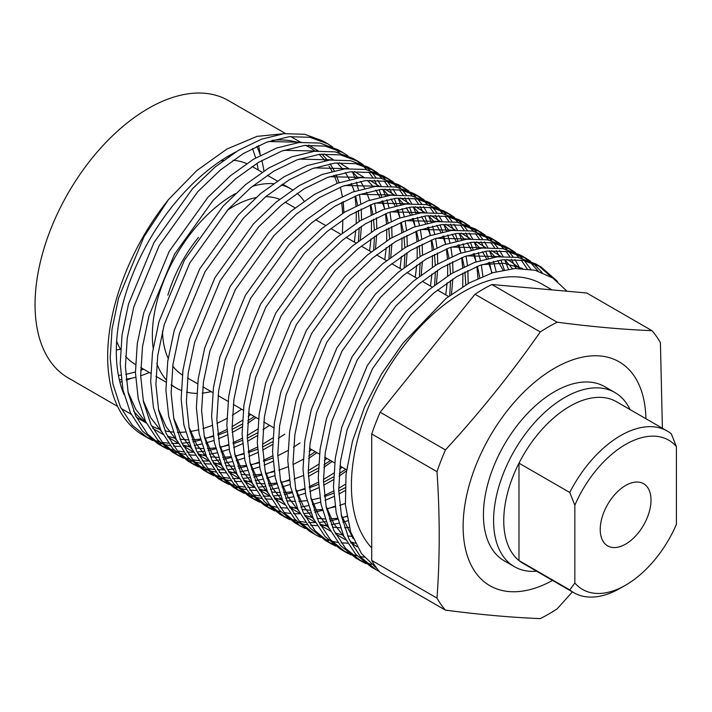 <?xml version="1.0" encoding="UTF-8"?>
<svg xmlns="http://www.w3.org/2000/svg" width="712" height="712" viewBox="0 0 712 712"><rect width="100%" height="100%" fill="white"/><g stroke="black" fill="none" stroke-linecap="round" stroke-linejoin="round"><path stroke-width="1.07" d="M256.801 146.352A145.061 83.749 -60 0 1 260.352 155.367M261.82 160.449A145.061 83.749 -60 0 1 263.912 171.04M614.954 392.552L604.799 386.687A100.534 58.046 120 0 0 554.532 391.671A100.534 58.046 120 0 0 488.85 480.271A100.534 58.046 120 0 0 504.256 560.833L514.42 566.69A100.534 58.046 -60 0 1 499.005 486.127A100.534 58.046 -60 0 1 564.687 397.536A100.534 58.046 -60 0 1 614.954 392.552A100.534 58.046 -60 0 1 630.022 409.542M552.557 580.422A129.264 74.626 -60 0 1 463.129 525.385A129.264 74.626 -60 0 1 554.532 368.22A129.264 74.626 -60 0 1 645.909 418.718M540.266 331.952A175.944 101.585 -60 0 1 548.712 326.746A175.944 101.585 -60 0 1 557.149 322.198L491.876 284.515A175.944 101.585 120 0 0 474.993 294.261L380.163 412.239A175.944 101.585 120 0 0 371.726 433.991L371.726 560.433A175.944 101.585 120 0 0 380.163 572.448L445.436 610.131A175.944 101.585 -60 0 1 436.99 598.116C439.954 557.612 439.954 515.461 436.99 471.682A175.944 101.585 -60 0 1 445.436 449.922C480.004 412.301 511.617 372.981 540.266 331.952L474.993 294.261M572.412 591.886L557.149 608.849A175.944 101.585 -60 0 1 548.712 614.056A175.944 101.585 -60 0 1 540.266 618.603C511.617 617.482 480.004 614.661 445.436 610.131M131.462 378.241A160.147 92.462 -60 0 1 126.238 380.208M121.565 381.712A160.147 92.462 -60 0 1 119.919 382.193M117.614 406.427L68.219 377.912A160.147 92.462 -60 0 1 43.672 249.583A160.147 92.462 -60 0 1 148.292 108.464A160.147 92.462 -60 0 1 228.365 100.534L285.503 133.518M226.879 418.389A160.147 92.462 -60 0 1 216.946 423.346M212.007 425.429A160.147 92.462 -60 0 1 202.938 428.588M198.381 429.825A160.147 92.462 -60 0 1 189.89 431.499M185.565 432.015A160.147 92.462 -60 0 1 177.404 432.309M173.167 432.077A160.147 92.462 -60 0 1 164.979 430.831M160.574 429.656A160.147 92.462 -60 0 1 151.558 425.963M146.272 422.812A160.147 92.462 -60 0 1 133.536 410.895M124.03 394.51A160.147 92.462 -60 0 1 229.54 155.376A160.147 92.462 -60 0 1 235.797 151.959M552.031 289.891L542.117 284.168A157.993 91.216 120 0 0 463.129 291.991A157.993 91.216 120 0 0 363.992 418.754A157.993 91.216 120 0 0 371.726 547.928M379.389 571.54L376.31 569.885L360.815 557.184L348.933 538.922L341.466 516.013L338.707 489.883L340.541 461.1L347.029 430.119L372.501 368.665L411.082 314.784L433.679 293.104L456.766 276.594L479.852 265.38L502.449 259.827L523.231 260.423L541.04 266.955L557.514 281.462M541.04 266.955L535.816 263.947L518.007 257.406L497.234 256.818L474.628 262.372L451.542 273.577L428.464 290.096L405.858 311.767L367.276 365.648L341.805 427.102L335.316 458.083L333.483 486.866L336.242 512.996L343.709 535.913L355.591 554.167L371.085 566.859L376.31 569.876M366.217 563.735L361.073 561.083L345.587 548.391L333.697 530.129L326.23 507.211L323.471 481.081L325.304 452.298L331.801 421.326L357.264 359.872L395.845 305.991L418.451 284.31L441.538 267.801L464.616 256.587L487.222 251.033L507.994 251.63L525.803 258.162L530.654 261.322M525.803 258.162L520.579 255.145L502.77 248.613L481.997 248.016L459.4 253.57L436.314 264.784L413.227 281.293L390.63 302.974L352.04 356.854L326.577 418.309L320.08 449.29L318.246 478.072L321.005 504.203L328.481 527.111L340.363 545.374L355.849 558.066L361.073 561.083M358.501 559.507L363.788 561.91M366.653 562.969L371.308 564.367M350.98 554.942L345.836 552.289L330.35 539.598L318.469 521.335L310.993 498.418L308.234 472.287L310.076 443.505L316.564 412.533L342.027 351.069L380.617 297.189L403.215 275.517L426.301 259.008L449.388 247.794L471.985 242.24L492.757 242.837L510.575 249.369L515.426 252.529M510.575 249.369L505.351 246.352L487.533 239.819L466.761 239.223L444.163 244.777L421.077 255.991L397.99 272.5L375.393 294.181L336.803 348.061L311.34 409.516L304.852 440.488L303.018 469.27L305.777 495.401L313.244 518.318L325.126 536.581L340.612 549.272L345.836 552.289M343.264 550.714L348.551 553.117M351.417 554.176L357.13 555.841M360.228 556.517L364.233 557.167M335.744 546.14L330.599 543.496L315.113 530.796L303.232 512.542L295.765 489.625L293.006 463.494L294.839 434.712L301.327 403.731L326.799 342.276L365.381 288.396L387.978 266.724L411.064 250.206L434.151 239.001L456.748 233.447L477.529 234.043L495.338 240.576L500.189 243.727M495.338 240.576L490.114 237.559L472.305 231.026L451.533 230.43L428.927 235.983L405.84 247.197L382.762 263.707L360.156 285.378L321.575 339.259L296.103 400.723L289.615 431.695L287.782 460.477L290.541 486.608L298.008 509.525L309.889 527.788L325.384 540.479L330.608 543.496M328.027 541.921L333.323 544.324M355.128 542.98L351.087 543.194M347.598 543.212L341.137 542.838M337.888 542.437L331.89 541.271M328.873 540.461L323.31 538.539M320.516 537.346L315.372 534.694L299.885 522.003L287.995 503.749L280.528 480.831L277.769 454.701L279.602 425.918L286.099 394.938L311.562 333.483L350.144 279.602L372.75 257.931L395.836 241.412L418.914 230.207L441.52 224.645L462.293 225.241L480.102 231.774L484.952 234.933M480.102 231.774L474.877 228.766L457.068 222.233L436.296 221.637L413.699 227.19L390.612 238.395L367.526 254.914L344.928 276.585L306.338 330.466L280.875 391.92L274.378 422.901L272.545 451.684L275.304 477.814L282.78 500.732L294.661 518.986L310.147 531.686L315.372 534.694M305.279 528.553L300.135 525.901L284.649 513.21L272.767 494.947L265.291 472.038L262.532 445.899L264.375 417.116L270.863 386.144L296.325 324.69L334.916 270.809L357.513 249.129L380.6 232.619L403.686 221.405L426.283 215.852L447.056 216.448L464.874 222.981L469.724 226.14M464.874 222.981L459.649 219.964L441.832 213.431L421.059 212.835L398.462 218.397L375.375 229.602L352.289 246.121L329.692 267.792L291.101 321.673L265.638 383.127L259.15 414.108L257.317 442.891L260.076 469.021L267.543 491.939L279.424 510.192L294.91 522.884L300.135 525.901M347.661 520.775L342.908 522.172M338.841 523.195L331.338 524.628M327.573 525.127L320.623 525.607M317.125 525.625L310.672 525.251M307.424 524.842L301.425 523.676M298.408 522.866L292.837 520.953M290.042 519.76L284.898 517.108L269.412 504.416L257.53 486.154L250.063 463.236L247.304 437.106L249.138 408.323L255.626 377.351L281.098 315.897L319.679 262.007L342.276 240.336L365.363 223.826L388.449 212.612L411.047 207.059L431.828 207.655L449.637 214.187L454.487 217.347M449.637 214.187L444.413 211.17L426.604 204.638L405.831 204.041L383.225 209.595L360.138 220.809L337.061 237.318L314.455 258.999L275.873 312.88L250.402 374.334L243.913 405.306L242.08 434.089L244.839 460.228L252.306 483.137L264.188 501.399L279.683 514.091L284.907 517.108M282.326 515.533L287.621 517.936M290.487 518.995L296.201 520.659M299.289 521.335L305.448 522.234M308.777 522.501L315.398 522.59M318.985 522.412L326.114 521.62M329.976 520.953L337.693 519.164M341.876 517.936L346.815 516.271M274.814 510.967L269.67 508.315L254.175 495.614L242.294 477.36L234.827 454.443L232.067 428.312L233.901 399.53L240.398 368.558L265.861 307.095L304.442 253.214L327.048 231.542L350.135 215.024L373.213 203.819L395.819 198.265L416.591 198.862L434.4 205.394L439.251 208.545M434.4 205.394L429.176 202.377L411.367 195.845L390.594 195.248L367.997 200.802L344.911 212.016L321.824 228.525L299.227 250.197L260.637 304.086L235.174 365.541L228.677 396.513L226.843 425.295L229.602 451.426L237.078 474.343L248.96 492.606L264.446 505.298L269.67 508.315M267.098 506.739L272.385 509.142M275.25 510.201L280.964 511.866M284.061 512.542L290.211 513.441M293.54 513.699L300.161 513.797M303.748 513.619L310.877 512.818M314.748 512.159L322.456 510.362M326.648 509.142L335.032 506.17M344.982 490.684L338.832 494.066M333.937 496.513L325.019 500.394M320.587 502.049L312.443 504.586M308.376 505.609L300.873 507.042M297.109 507.531L290.149 508.012M286.66 508.039L280.199 507.656M276.95 507.256L270.952 506.09M267.935 505.28L262.372 503.357M259.577 502.165L254.433 499.512L238.947 486.821L227.066 468.567L219.59 445.65L216.831 419.519L218.673 390.737L225.161 359.756L250.624 298.301L289.214 244.421L311.812 222.749L334.898 206.231L357.985 195.026L380.582 189.472L401.354 190.06L419.172 196.601L424.023 199.752M419.172 196.601L413.948 193.584L396.13 187.051L375.358 186.455L352.76 192.009L329.674 203.214L306.587 219.732L283.99 241.404L245.4 295.284L219.937 356.748L213.449 387.72L211.615 416.502L214.374 442.633L221.841 465.55L233.723 483.804L249.209 496.504L254.433 499.512M251.861 497.946L257.148 500.349M324.378 495.481L333.608 491.049M333.519 479.639L323.595 485.272M318.7 487.711L309.782 491.6M305.35 493.247L297.207 495.792M293.139 496.816L285.637 498.249M281.872 498.738L274.921 499.219M271.423 499.237L264.971 498.863M261.722 498.462L255.724 497.288M252.707 496.487L247.135 494.564M244.341 493.372L239.196 490.719L223.71 478.028L211.829 459.765L204.362 436.857L201.603 410.726L203.436 381.943L209.924 350.963L235.396 289.508L273.978 235.627L296.575 213.947L319.661 197.438L342.748 186.224L365.345 180.67L386.127 181.266L403.935 187.799L408.786 190.958M403.935 187.799L398.711 184.791L380.902 178.249L360.13 177.662L337.524 183.215L314.437 194.421L291.359 210.939L268.753 232.61L230.172 286.491L204.7 347.945L198.212 378.926L196.379 407.709L199.138 433.839L206.605 456.757L218.486 475.011L233.981 487.702L239.205 490.719M236.624 489.153L241.911 491.547M244.786 492.615L250.499 494.279M253.588 494.947L259.747 495.846M263.075 496.113L269.697 496.202M273.283 496.024L280.412 495.232M284.275 494.564L291.991 492.775M296.174 491.547L304.567 488.583M309.142 486.679L318.371 482.255M318.291 470.846L308.358 476.479M290.113 484.454L281.979 486.999M277.903 488.014L270.4 489.456M266.635 489.945L259.684 490.426M256.195 490.443L249.734 490.07M246.486 489.66L240.487 488.494M237.47 487.693L231.907 485.771M229.113 484.578L223.969 481.926L208.474 469.235L196.592 450.972L189.125 428.054L186.366 401.924L188.199 373.141L194.696 342.169L220.159 280.715L258.741 226.834L281.347 205.154L304.433 188.644L327.511 177.43L350.117 171.877L370.89 172.473L388.699 179.006L393.549 182.165M388.699 179.006L383.474 175.989L365.665 169.456L344.893 168.86L322.296 174.413L299.209 185.627L276.123 202.137L253.525 223.817L214.935 277.698L189.472 339.152L182.975 370.133L181.142 398.916L183.901 425.046L191.377 447.955L203.258 466.218L218.744 478.909L223.969 481.926M221.396 480.351L226.683 482.754M229.549 483.813L235.263 485.477M238.36 486.154L244.51 487.053M247.838 487.319L254.46 487.409M258.047 487.231L265.175 486.438M269.047 485.771L276.754 483.982M280.946 482.754L289.33 479.79M274.885 475.661L266.742 478.197M262.666 479.221L255.172 480.653M251.407 481.152L244.447 481.623M240.959 481.65L234.497 481.276M231.249 480.867L225.25 479.701M222.233 478.891L216.671 476.978M213.876 475.785L208.732 473.133L193.246 460.442L181.364 442.179L173.888 419.261L171.129 393.131L172.971 364.348L179.46 333.376L204.923 271.913L243.513 218.032L266.11 196.361L289.197 179.851L312.283 168.637L334.88 163.084L355.653 163.68L373.471 170.213L378.321 173.372M373.471 170.213L368.246 167.195L350.429 160.663L329.656 160.066L307.059 165.62L283.972 176.834L260.886 193.344L238.289 215.024L199.698 268.905L174.235 330.359L167.747 361.331L165.914 390.114L168.673 416.244L176.14 439.162L188.021 457.424L203.507 470.116L208.732 473.133M206.16 471.558L211.446 473.961M214.312 475.02L220.026 476.684M223.123 477.36L229.273 478.259M232.61 478.526L239.232 478.615M242.81 478.437L249.948 477.645M253.81 476.978L261.518 475.189M265.709 473.961L274.093 470.997M272.999 461.332L264.081 465.212M259.649 466.867L251.505 469.404M247.438 470.427L239.935 471.86M236.17 472.35L229.22 472.83M225.722 472.857L219.269 472.483M216.021 472.074L210.022 470.908M207.005 470.098L201.434 468.176M198.639 466.983L193.495 464.34L178.009 451.639L166.127 433.385L158.66 410.468L155.901 384.338L157.735 355.555L164.223 324.574L189.695 263.12L228.276 209.239L250.873 187.567L273.96 171.049L297.046 159.844L319.643 154.29L340.416 154.887L358.234 161.419L363.084 164.57M358.234 161.419L353.01 158.402L335.201 151.87L314.428 151.273L291.822 156.827L268.736 168.032L245.658 184.55L223.052 206.222L184.47 260.103L158.999 321.566L152.51 352.538L150.677 381.32L153.436 407.451L160.903 430.368L172.785 448.631L188.28 461.323L193.504 464.34M190.923 462.764L196.209 465.167M199.084 466.227L204.798 467.891M207.886 468.558L214.045 469.466M217.374 469.724L223.995 469.813M227.582 469.644L234.711 468.843M238.573 468.184L246.29 466.387M250.473 465.167L258.865 462.195M263.44 460.299L272.669 455.867M272.589 444.457L262.657 450.091M257.771 452.538L248.853 456.419M244.412 458.074L236.277 460.611M232.201 461.634L224.698 463.067M220.934 463.557L213.983 464.037M210.494 464.055L204.032 463.681M200.784 463.281L194.785 462.115M191.768 461.305L186.206 459.382M183.411 458.19L178.267 455.538L162.772 442.846L150.891 424.592L143.424 401.675L140.665 375.544L142.498 346.762L148.995 315.781L174.458 254.326L213.039 200.446L235.645 178.774L258.732 162.256L281.81 151.051L304.416 145.488L325.188 146.085L342.997 152.617L347.848 155.777M342.997 152.617L337.773 149.609L319.964 143.076L299.191 142.48L276.594 148.034L253.508 159.239L230.421 175.757L207.824 197.429L169.234 251.309L143.771 312.764L137.274 343.745L135.44 372.527L138.199 398.658L145.675 421.575L157.557 439.829L173.043 452.529L178.267 455.538M175.695 453.971L180.982 456.365M183.847 457.433L189.561 459.098M192.658 459.765L198.808 460.673M202.137 460.931L208.758 461.02M212.345 460.842L219.474 460.05M223.345 459.382L231.053 457.594M235.245 456.365L243.629 453.402M248.203 451.497L257.433 447.074M257.352 435.664L247.429 441.298M242.534 443.736L233.616 447.625M229.184 449.272L221.04 451.817M216.964 452.841L209.47 454.274M205.706 454.763L198.746 455.244M195.257 455.262L188.796 454.888M185.547 454.478L179.549 453.313M176.531 452.512L170.969 450.589M168.174 449.397L163.03 446.744L147.544 434.053L135.663 415.79L128.187 392.882L125.428 366.742L127.27 337.96L133.758 306.988L159.221 245.533L197.811 191.653L220.409 169.972L243.495 153.463L266.582 142.249L289.179 136.695L309.951 137.291L327.769 143.824L332.62 146.984M327.769 143.824L322.545 140.807L304.727 134.274L283.954 133.678L261.357 139.24L238.271 150.446L215.184 166.964L192.587 188.635L153.997 242.516L128.534 303.971L122.046 334.952L120.212 363.734L122.971 389.865L130.438 412.782L142.32 431.036L157.806 443.727L163.03 446.744M160.458 445.169L165.745 447.572M168.611 448.64L174.324 450.304M177.422 450.972L183.571 451.871M186.909 452.138L193.53 452.227M197.108 452.049L204.246 451.257M208.109 450.589L215.816 448.8M220.008 447.572L228.392 444.608M232.975 442.704L242.205 438.281M551.035 276.879L538.388 265.523M533.066 263.182L542.144 272.491M538.156 271.103L530.164 262.167M527.841 260.165L523.151 256.729M517.829 254.38L522.207 258.358M524.37 260.654L530.885 269.367M527.138 268.825L521.22 260.085M519.146 257.637L514.936 253.374M512.613 251.372L507.914 247.936M502.601 245.587L506.98 249.565M509.133 251.852L513.023 256.685M514.918 259.426L519.885 268.388L510.362 261.295L506.864 259.453M516.031 268.46L511.492 259.328M509.694 256.418L505.983 251.283M503.909 248.844L499.699 244.581M497.377 242.57L492.686 239.134M487.364 236.793L491.743 240.772M493.906 243.059L497.786 247.883M499.682 250.633L503.046 256.365M512.471 268.691L504.683 259.604L508.421 269.154M504.327 269.821L500.945 260.013M499.432 256.596L496.264 250.535M494.466 247.616L490.746 242.489M488.681 240.042L484.463 235.779M482.14 233.776L477.449 230.341M472.127 228L476.506 231.97M478.669 234.266L482.558 239.09M484.454 241.84L487.818 247.571M489.429 250.811L492.214 257.539M493.505 261.34L496.175 271.708M491.752 273.043L489.456 262.327M488.281 258.322L485.709 251.22M484.204 247.794L481.027 241.733M479.229 238.823L475.518 233.696M473.444 231.249L469.235 226.986M466.912 224.983L462.213 221.548M456.899 219.198L461.278 223.176M463.432 225.473L467.321 230.296M469.217 233.047L472.581 238.778M479.933 248.283L474.21 242.018L476.978 248.746M478.268 252.546L480.404 260.414M481.321 264.855L482.878 276.327M478.028 278.472L476.871 266.528M476.097 261.838L474.219 253.534M473.044 249.529L470.472 242.427M468.968 239.001L465.79 232.94M463.993 230.029L460.281 224.903M458.208 222.456L453.998 218.192M451.675 216.19L446.985 212.755M441.663 210.405L446.041 214.383M448.204 216.671L452.084 221.503M453.98 224.244L457.344 229.985M464.696 239.49L458.982 233.225L461.75 239.953M463.04 243.744L465.167 251.621M466.084 256.062L467.428 265.291M467.882 270.533L468.184 283.51M338.69 488.281L345.204 484.382M462.729 286.722L462.925 273.088M462.658 267.516L461.634 257.735M460.86 253.045L458.982 244.732M457.816 240.736L455.244 233.634M453.731 230.207L450.562 224.147M448.765 221.236L445.045 216.101M442.98 213.662L438.761 209.399M436.438 207.388L431.748 203.961M426.426 201.612L430.805 205.59M432.967 207.877L436.857 212.701M438.752 215.451L442.116 221.183M443.727 224.431L446.513 231.16M447.803 234.951L449.931 242.819M450.847 247.26L452.191 256.498M452.645 261.74L452.974 272.732M452.814 279.042L451.47 294.287M346.424 470.97L339.028 476.123M323.453 479.488L333.812 473.115M339.588 469.128L342.169 467.25M445.748 294.866L447.154 282.815M447.599 276.025L447.697 264.294M447.43 258.723L446.397 248.942M445.632 244.252L443.754 235.939M442.579 231.934L440.007 224.841M438.503 221.414L435.326 215.353M433.528 212.434L429.817 207.308M427.743 204.86L423.533 200.606M421.21 198.595L416.511 195.159M411.198 192.819L415.577 196.788M417.73 199.084L421.62 203.908M423.515 206.658L426.88 212.39M434.231 221.895L428.508 215.629L431.276 222.367M432.567 226.158L434.703 234.025M435.619 238.467L436.954 247.705M437.417 252.947L437.747 263.938M437.586 270.248L436.456 283.768M332.157 461.465L323.8 467.33M308.216 470.685L318.575 464.313M324.361 460.326L326.933 458.448M430.511 286.073L431.917 274.022M432.362 267.231L432.46 255.492M432.193 249.93L431.169 240.149M430.395 235.45L428.517 227.146M427.342 223.141L424.77 216.039M423.266 212.621L420.089 206.56M418.291 203.641L414.58 198.515M412.506 196.067L408.296 191.804M405.974 189.801L401.283 186.366M395.961 184.025L400.34 187.995M402.502 190.291L406.383 195.115M408.279 197.865L411.643 203.596M418.994 213.102L413.28 206.836L416.048 213.564M417.339 217.365L419.466 225.232M420.383 229.673L421.727 238.912M422.18 244.145L422.51 255.136M422.35 261.446L421.219 274.966M316.92 452.672L308.563 458.537M309.124 451.533L311.705 449.655M415.274 277.271L416.689 265.229M417.125 258.438L417.223 246.699M416.956 241.137L415.933 231.356M415.158 226.656L413.28 218.353M412.115 214.348L409.542 207.245M408.029 203.819L404.861 197.758M403.063 194.848L399.343 189.721M397.278 187.274L393.06 183.011M390.737 181.008L386.046 177.573M380.724 175.223L385.103 179.202M387.266 181.498L391.155 186.321M393.051 189.072L396.415 194.803M398.026 198.043L400.812 204.771M402.102 208.571L404.229 216.439M405.146 220.88L406.49 230.118M406.944 235.352L407.273 246.343M407.113 252.653L405.982 266.172M400.046 268.477L401.452 256.436M401.888 249.636L401.995 237.906M401.728 232.335L400.696 222.553M399.93 217.863L398.053 209.559M396.878 205.554L394.306 198.452M392.802 195.026L389.624 188.965M387.826 186.055L384.115 180.928M382.041 178.481L377.832 174.218M375.509 172.215L370.81 168.78M365.496 166.43L369.875 170.408M372.029 172.696L375.918 177.528M377.814 180.27L381.178 186.001M388.53 195.515L382.807 189.25L385.575 195.978M386.865 199.769L389.001 207.646M389.918 212.087L391.253 221.316M391.716 226.558L392.045 237.55M391.885 243.86L390.755 257.379M262.514 444.306L272.874 437.933M384.809 259.684L386.216 247.634M386.661 240.843L386.758 229.113M386.491 223.541L385.468 213.76M384.694 209.07L382.816 200.757M381.641 196.761L379.069 189.659M377.565 186.233L374.387 180.172M372.59 177.261L368.878 172.126M366.805 169.687L362.595 165.424M360.272 163.413L355.582 159.977M374.681 203.285L376.025 212.523M376.479 217.765L376.808 228.757M376.648 235.067L375.518 248.586M247.287 435.513L257.637 429.131M369.572 250.891L370.988 238.84M371.424 232.05L371.522 220.311M371.255 214.748L370.231 204.967M369.457 200.277L369.35 199.707M335.023 148.844L339.401 152.813M352.324 171.654L355.11 178.383M356.401 182.183L358.528 190.051M359.444 194.492L360.788 203.73M361.242 208.972L361.571 219.955M361.411 226.274L360.281 239.784M255.991 417.49L247.625 423.355M242.116 426.871L232.192 432.504M232.05 426.711L242.409 420.338M248.185 416.351L250.766 414.473M354.345 242.089L355.751 230.047M356.187 223.256L356.294 211.517M356.027 205.955L354.994 196.174M354.229 191.475L354.122 190.905M567.046 291.235L552.85 278.027L535.228 270.284L514.981 268.513L492.766 272.723L469.493 282.789L446.21 298.275L402.876 343.353L381.579 373.933L364.589 406.961L352.502 441.084L346.023 474.37L345.427 505.093L350.669 531.989L361.447 553.571L377.2 568.817M272.029 140.398A160.147 92.462 -60 0 1 298.399 142.569M305.635 145.364A160.147 92.462 -60 0 1 309.613 147.437A160.147 92.462 -60 0 1 315.238 151.184M319.047 154.362A160.147 92.462 -60 0 1 325.037 160.725M329.006 166.208A160.147 92.462 -60 0 1 332.014 171.325M333.964 175.268A160.147 92.462 -60 0 1 337.168 183.349M341.573 202.448A160.147 92.462 -60 0 1 342.597 213.422M342.775 219.705A160.147 92.462 -60 0 1 342.294 233.1M241.599 409.186A160.147 92.462 -60 0 1 232.352 415.221M168.477 199.6A172.349 99.511 120 0 0 143.361 435.388L147.802 437.951L132.307 425.251L120.426 406.997L112.959 384.079L110.2 357.949L112.033 329.167L118.521 298.195L143.993 236.74L168.477 199.6L196.832 170.551L226.968 149.013L257.05 136.366L285.165 133.553M145.577 436.607A172.349 99.511 120 0 0 150.784 438.993M153.614 440.043A172.349 99.511 120 0 0 159.257 441.671M162.309 442.321A172.349 99.511 120 0 0 168.406 443.167M171.708 443.389A172.349 99.511 120 0 0 175.65 443.46L178.294 443.434M343.923 212.612L343.237 201.576M227.297 434.943L218.379 438.823M213.947 440.479L205.804 443.015M201.736 444.039L194.234 445.472M190.469 445.97L183.518 446.451M180.02 446.469L173.568 446.095M170.319 445.685L164.321 444.519M161.304 443.709L155.732 441.796M152.938 440.603L147.793 437.951M181.88 443.256L189.009 442.464M192.872 441.796L200.588 440.007M204.771 438.779L213.164 435.815M217.739 433.911L226.968 429.487M258.509 145.568A160.147 92.462 -60 0 1 260.272 155.136M353.152 538.619L341.226 514.838M481.864 264.659L503.669 263.235L522.537 268.46M357.095 546.727L350.847 542.74M344.332 537.195L333.661 523.427L325.998 506.045M466.636 255.866L499.477 256.587M355.261 543.256L350.313 541.725M345.694 539.856L335.61 533.947M329.095 528.402L318.424 514.625L310.761 497.243M451.399 247.073L484.24 247.794M491.627 250.651L501.026 256.471M352.262 536.43L347.607 535.958M343.407 535.246L335.085 532.932M330.457 531.063L320.373 525.153M313.858 519.609L303.196 505.832L295.524 488.45M436.162 238.28L469.012 239.001M476.39 241.858L485.789 247.678M489.447 250.811L495.16 257.077M497.67 260.521L503.028 270.07M349.289 527.45L344.546 527.752M340.363 527.779L332.37 527.165M328.17 526.453L319.848 524.139M315.22 522.261L305.145 516.351M298.631 510.807L287.959 497.038L280.297 479.657M420.934 229.478L453.775 230.207M461.162 233.064L470.552 238.885M482.433 251.719L486.554 258.723M488.396 262.612L492.108 272.927M346.851 516.503L341.796 517.571M337.452 518.265L329.309 518.959M325.126 518.986L317.134 518.372M312.933 517.651L304.611 515.346M299.992 513.468L289.909 507.558M283.394 502.013L272.723 488.245L265.06 470.863M405.698 220.684L438.539 221.405M445.926 224.271L455.324 230.083M467.197 242.925L471.317 249.93M473.16 253.819L476.168 261.811M477.467 266.297L479.763 277.671M345.311 503.428L339.74 505.404M335.13 506.793L326.568 508.777M322.225 509.472L314.081 510.157M309.889 510.192L301.906 509.569M297.705 508.858L289.375 506.543M284.755 504.674L274.672 498.765M268.157 493.22L257.495 479.443L249.823 462.07M390.461 211.891L423.311 212.612M430.689 215.478L440.087 221.29M443.745 224.422L449.459 230.697M451.969 234.132L456.081 241.137M457.923 245.026L460.931 253.018M462.23 257.504L464.206 266.778M464.954 272.02L465.817 284.871M345.053 487.791L338.725 490.951M333.714 493.176L324.512 496.602M319.893 497.999L311.331 499.984M306.988 500.669L298.844 501.364M294.661 501.399L286.669 500.776M282.468 500.064L274.147 497.75M269.519 495.881L259.444 489.972M252.929 484.427L242.258 470.65L234.595 453.268M375.233 203.098L408.074 203.819M415.461 206.676L424.85 212.496M436.732 225.339L440.853 232.335M442.695 236.233L445.694 244.225M446.994 248.702L448.969 257.975M449.717 263.218L450.536 274.191M450.607 280.475L449.717 295.587M345.747 469.315L339.206 473.587M333.617 476.915L323.497 482.158M318.478 484.382L309.275 487.809M304.656 489.206L296.094 491.182M291.751 491.876L283.607 492.571M279.424 492.597L271.432 491.983M267.231 491.271L258.91 488.957M254.291 487.079L244.207 481.178M237.692 475.625L227.021 461.857L219.358 444.475M359.996 194.305L392.837 195.026M400.224 197.883L409.623 203.703M421.495 216.546L425.616 223.541M427.458 227.431L430.466 235.432M431.766 239.908L433.742 249.182M434.48 254.424L435.299 265.398M435.37 271.681L434.649 285.138M330.519 460.522L323.969 464.794M318.38 468.113L308.26 473.364M303.241 475.589L294.038 479.016M289.428 480.413L280.866 482.389M276.523 483.083L268.38 483.777M264.188 483.804L256.204 483.19M252.003 482.478L243.673 480.164M239.054 478.286L228.97 472.376M222.456 466.832L211.793 453.063L204.121 435.682M344.759 185.503L377.609 186.233M384.987 189.089L394.386 194.91M398.044 198.043L403.757 204.308M406.267 207.744L410.379 214.748M412.221 218.637L415.23 226.63M416.529 231.115L418.505 240.389M419.252 245.631L420.071 256.596M420.133 262.888L419.413 276.336M315.283 451.728L308.732 456M303.143 459.32L293.024 464.562M288.013 466.787L278.81 470.223M274.191 471.611L265.629 473.596M261.286 474.29L253.143 474.984M248.96 475.011L240.968 474.388M236.767 473.676L228.445 471.371M223.817 469.493L213.742 463.583M207.228 458.038L196.556 444.27L188.894 426.888M329.522 176.71L362.372 177.43M369.759 180.296L379.149 186.108M391.03 198.951L395.151 205.955M396.993 209.844L399.993 217.836M401.292 222.322L403.268 231.596M404.015 236.838L404.834 247.803M404.906 254.095L404.176 267.543M300.046 442.926L293.504 447.207M287.915 450.527L277.796 455.769M272.776 457.994L263.573 461.429M258.954 462.818L250.393 464.803M246.049 465.488L237.906 466.182M233.723 466.218L225.731 465.595M221.53 464.883L213.208 462.569M208.589 460.7L198.506 454.79M191.991 449.245L181.32 435.468L173.657 418.086M314.295 167.916L347.136 168.637M354.523 171.494L363.921 177.315M367.579 180.447L373.293 186.713M375.794 190.157L379.914 197.153M381.757 201.051L384.765 209.043M386.064 213.52L388.04 222.803M388.779 228.036L389.598 239.01M389.669 245.302L388.948 258.75M284.818 434.133L278.267 438.405M272.678 441.734L262.559 446.976M257.539 449.201L248.337 452.627M243.727 454.025L235.165 456M230.822 456.695L222.678 457.389M218.486 457.416L210.503 456.801M206.302 456.089L197.972 453.775M193.352 451.906L183.269 445.997M176.754 440.452L166.092 426.675L158.42 409.293M299.058 159.123L331.908 159.844M339.286 162.701L348.684 168.522M352.342 171.654L358.056 177.92M360.566 181.364L364.678 188.36M366.52 192.258L369.528 200.25M370.827 204.727L372.803 214M373.551 219.243L374.37 230.216M374.432 236.5L373.711 249.957M269.581 425.34L263.031 429.612M257.441 432.94L247.322 438.183M242.311 440.408L233.109 443.834M228.49 445.231L219.928 447.207M215.585 447.901L207.441 448.596M203.258 448.622L195.266 448.008M191.065 447.296L182.744 444.982M178.116 443.104L168.041 437.195M161.526 431.65L150.855 417.882L143.192 400.5M283.821 150.321L316.671 151.051M324.058 153.908L333.447 159.728M337.105 162.861L342.828 169.127M345.329 172.562L349.45 179.566M351.292 183.456L354.291 191.457M355.591 195.934L357.566 205.207M358.314 210.449L359.133 221.423M359.204 227.707L358.474 241.163M254.344 416.547L247.803 420.819M242.213 424.138L232.094 429.38M227.075 431.614L217.872 435.041M213.253 436.429L204.691 438.414M200.348 439.108L192.204 439.802M188.021 439.829L180.029 439.215M175.828 438.494L167.507 436.189M162.888 434.311L152.804 428.401M146.289 422.857L135.618 409.089L127.955 391.707M268.593 141.528L301.434 142.249M308.821 145.115L318.22 150.926M321.868 154.068L327.591 160.334M330.092 163.769L334.213 170.773M336.055 174.662L339.063 182.655M340.363 187.14L342.339 196.414M343.077 201.656L343.896 212.621M557.149 322.198C591.716 326.728 623.329 329.558 651.978 330.671L586.715 292.988L491.876 284.515M436.99 598.116L371.726 560.433M651.978 330.671A175.944 101.585 -60 0 1 660.424 342.686L662.391 428.232M445.436 449.922L380.163 412.239M436.99 471.682L371.726 433.991M149.333 372.501A145.061 83.749 -60 0 1 140.673 375.767M135.591 377.262A145.061 83.749 -60 0 1 126.131 379.176M121.298 379.692A145.061 83.749 -60 0 1 119.331 379.799M620.544 588.094A93.361 53.898 -60 0 1 620.544 588.103L625.626 585.166L620.544 588.103A93.361 53.898 -60 0 1 573.863 592.722A93.361 53.898 -60 0 1 569.76 589.901L574.842 583.012A86.179 49.751 120 0 0 625.617 585.166A86.179 49.751 120 0 0 625.626 585.166A86.179 49.751 120 0 0 676.4 524.379L676.4 446.593A86.179 49.751 120 0 0 574.842 505.226L569.76 492.482A93.361 53.898 -60 0 1 667.224 431.027A93.361 53.898 -60 0 1 671.318 433.848L676.4 446.593M625.617 544.119A35.903 20.728 120 0 0 649.077 512.48A35.903 20.728 120 0 0 643.577 483.706A35.903 20.728 120 0 0 625.617 485.486A35.903 20.728 120 0 0 602.165 517.126A35.903 20.728 120 0 0 607.665 545.899A35.903 20.728 120 0 0 625.617 544.119M667.224 431.027L616.441 401.71A93.361 53.898 120 0 0 569.76 406.329A93.361 53.898 120 0 0 518.986 463.165A93.361 53.898 120 0 0 518.986 560.575A93.361 53.898 120 0 0 523.089 563.406L573.863 592.722M536.661 571.247A100.534 58.046 -60 0 1 514.42 566.69M255.875 197.66A100.534 58.046 120 0 0 233.598 206.382A100.534 58.046 120 0 0 227.217 210.405M198.506 237.354A100.534 58.046 120 0 0 167.854 295.231M162.523 331.009A100.534 58.046 120 0 0 168.174 358.358M172.74 366.039A100.534 58.046 120 0 0 182.37 374.966M235.45 193.62A114.899 66.341 120 0 0 233.598 194.661A114.899 66.341 120 0 0 153.169 348.132M156.8 363.423A114.899 66.341 120 0 0 166.065 379.621M171.209 384.587A114.899 66.341 120 0 0 176.149 387.987A114.899 66.341 120 0 0 181.222 390.434M186.491 392.107A114.899 66.341 120 0 0 196.743 393.362M202.199 393.131A114.899 66.341 120 0 0 211.144 391.6M116.643 341.208A114.899 66.341 120 0 0 120.568 349.378M125.579 356.32A114.899 66.341 120 0 0 135.502 364.517M569.76 589.901L518.986 560.575L518.986 463.165L569.76 492.482M304.104 201.149A114.899 66.341 120 0 0 297.109 193.299M292.516 189.855A114.899 66.341 120 0 0 291.057 188.965A114.899 66.341 120 0 0 281.195 184.96M273.426 183.705A114.899 66.341 120 0 0 252.315 186.375M246.637 163.591A114.899 66.341 120 0 0 233.038 160.271M223.399 160.467A114.899 66.341 120 0 0 220.791 160.814M279.585 199.324A100.534 58.046 120 0 0 265.709 196.699M574.842 583.012L574.842 505.226M285.085 202.11L295.097 207.886L285.085 202.11M315.558 219.696L325.571 225.482L315.558 219.696M330.786 228.499L340.799 234.275L330.786 228.499M346.023 237.292L356.036 243.068L346.023 237.292M361.26 246.085L371.272 251.861L361.26 246.085M376.488 254.878L386.5 260.663L376.488 254.878M391.725 263.671L401.737 269.456L391.725 263.671M406.961 272.474L416.974 278.25L406.961 272.474M422.189 281.267L432.202 287.043L422.189 281.267M437.426 290.06L448.533 296.477L437.426 290.06M121.129 408.457L131.142 414.233M136.366 417.25L146.378 423.035M290.719 136.535L300.731 142.32M305.955 145.328L309.613 147.437M187.585 378.001L197.598 383.777L187.585 378.001M202.822 386.794L212.835 392.579L202.822 386.794M218.059 395.587L228.071 401.372L218.059 395.587M233.287 404.389L243.299 410.165L233.287 404.389M248.524 413.183L258.536 418.959L248.524 413.183M263.76 421.976L273.773 427.761L263.76 421.976M309.462 448.364L319.474 454.14L309.462 448.364M324.69 457.157L334.702 462.942L324.69 457.157M339.927 465.951L346.584 469.795L339.927 465.951M176.149 387.987L171.191 385.121M165.967 382.104L155.955 376.328M150.739 373.31L140.727 367.526M291.057 188.965L282.539 184.052M277.324 181.044L267.312 175.259M262.087 172.242L252.075 166.466M118.415 375.411L120.809 375.153M125.739 374.387L135.44 372.011M140.665 370.276L143.566 369.172M258.278 170.043L257.032 163.288M255.697 157.948L252.457 148.479M228.276 156.943L227.982 156.284M116.314 349.93L120.55 349.343"/></g></svg>
